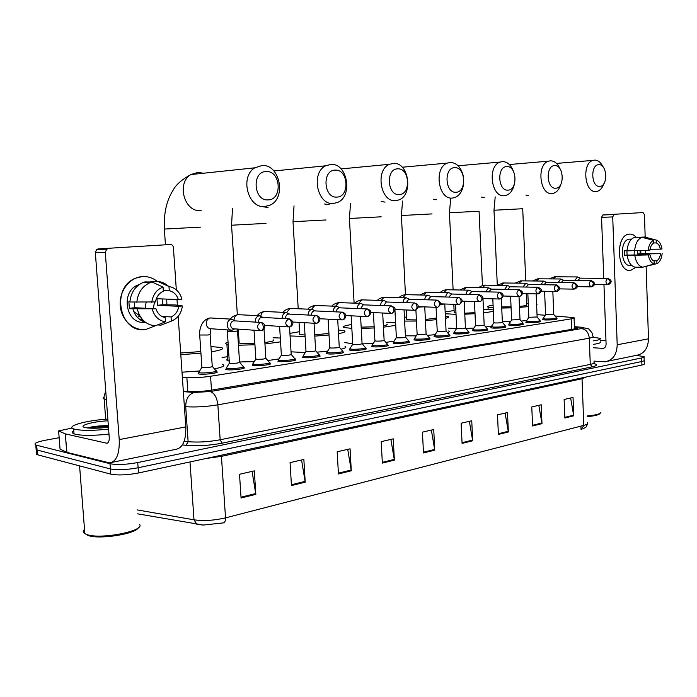 <?xml version="1.0" encoding="UTF-8"?>
<svg xmlns="http://www.w3.org/2000/svg" width="697" height="697" viewBox="0 0 697 697"><rect width="100%" height="100%" fill="white"/><g stroke="black" fill="none" stroke-linecap="round" stroke-linejoin="round"><path stroke-width="1.05" d="M540.079 321.273L540.55 321.413C539.713 322.249 535.618 322.65 528.265 322.606L525.817 322.275L526.261 321.831M522.994 323.939L523.473 324.079C522.628 324.95 518.463 325.36 510.962 325.316L508.566 324.985L509.01 324.514M505.395 326.675L505.874 326.815C505.029 327.729 500.777 328.156 493.119 328.104L490.793 327.773L491.237 327.285M487.255 329.507L487.743 329.646C486.881 330.596 482.542 331.04 474.727 330.979L472.461 330.657L472.923 330.143M468.55 332.417L469.037 332.556C468.166 333.549 463.74 334.011 455.751 333.95L453.564 333.628L454.026 333.088M449.243 335.423L449.739 335.562C451.822 336.276 441.375 337.4 436.174 337.017L434.057 336.686L434.527 336.12M429.308 338.515L429.822 338.664C432.018 339.404 421.206 340.598 415.961 340.171L413.922 339.857L414.393 339.256M408.73 341.722L409.244 341.861C411.578 342.636 400.366 343.891 395.077 343.438L393.125 343.124L393.596 342.497M387.462 345.024L387.985 345.172C390.451 345.965 378.828 347.298 373.496 346.818L371.632 346.514L372.102 345.851M365.472 348.439L365.995 348.587C368.617 349.415 356.55 350.826 351.166 350.312L349.397 350.007L349.877 349.31M342.715 351.976L343.255 352.116C346.034 352.978 333.488 354.477 328.069 353.919L326.396 353.632L326.884 352.9M319.165 355.636L319.714 355.775C322.667 356.664 309.607 358.258 304.153 357.666L302.576 357.387L303.073 356.611M295.371 360.157L295.336 359.565C298.464 360.48 284.855 362.179 279.375 361.543L277.911 361.273L278.408 360.462M270.105 364.113L270.07 363.486C273.39 364.435 259.188 366.247 253.691 365.559L252.331 365.306L252.837 364.444M243.906 368.225L243.863 367.546C247.4 368.53 232.563 370.464 227.039 369.724L225.802 369.488L226.307 368.582M216.723 372.486L216.68 371.762C220.426 372.782 204.901 374.855 199.377 374.054L198.262 373.836L198.776 372.886M556.659 318.695L557.121 318.825C556.302 319.627 552.285 320.01 545.071 319.975L542.562 319.653L542.998 319.226M182.37 377.312L186.866 377.608C194.08 377.948 201.973 377.495 210.564 376.249L571.183 318.869C573.736 318.451 574.685 318.05 574.049 317.675L554.986 315.968M545.289 315.253L537.465 314.678M227.701 356.681L222.064 357.517M636.248 355.4L644.054 356.585C644.568 357.047 643.775 357.5 641.684 357.944L137.736 462.555C126.384 464.62 117.14 465.012 110.004 463.723L35.774 445.008C33.421 443.562 36.61 441.976 45.322 440.243L59.149 437.725M644.167 360.096C644.681 360.567 643.897 361.029 641.806 361.49L138.119 467.765C126.776 469.865 117.532 470.257 110.396 468.933L37.063 450.027L36.157 449.731L36 447.831L36.157 449.731L37.063 450.027L110.396 468.933C117.532 470.257 126.776 469.865 138.119 467.765L641.806 361.49C643.897 361.029 644.681 360.567 644.167 360.096L644.072 357.117M183.328 391.226L187.484 391.548C194.724 391.958 202.644 391.496 211.243 390.172L574.764 328.862C577.29 328.418 578.24 327.991 577.604 327.581L574.406 326.989M197.582 524.492L196.868 524.353L193.993 519.823C203.663 521.147 214.171 520.493 225.523 517.862C225.61 520.703 224.904 522.375 223.406 522.889L203.385 525.05L197.634 524.492M644.194 360.637L644.289 363.607C644.803 364.087 644.011 364.557 641.92 365.028L138.494 472.975C127.159 475.11 117.924 475.493 110.788 474.134L37.446 454.749L36.54 454.444L36.383 452.51M338.446 473.96L337.174 451.778L350.06 448.816L351.297 470.78L338.446 473.96M291.459 485.574L290.057 462.634L303.857 459.454L305.216 482.167L291.459 485.574M241.066 498.024L239.515 474.282L254.327 470.867L255.834 494.373L241.066 498.024M462.085 443.405L461.126 423.227L471.747 420.779L472.679 440.783L462.085 443.405M498.381 434.431L497.51 414.846L507.503 412.537L508.357 431.966L498.381 434.431M532.578 425.98L531.776 406.943L541.212 404.774L541.987 423.654L532.578 425.98M564.849 418.008L564.117 399.494L573.03 397.447L573.736 415.813L564.849 418.008M382.357 463.104L381.207 441.637L393.256 438.857L394.38 460.133L382.357 463.104M423.488 452.945L422.434 432.14L433.734 429.535L434.762 450.157L423.488 452.945M580.915 426.12L581.037 429.352L582.23 428.995M431.356 430.084L434.762 450.157M390.895 439.406L394.38 460.133M570.634 397.996L573.736 415.813M538.816 405.323L541.987 423.654M505.116 413.094L508.357 431.966M469.36 421.328L472.679 440.783M252.07 471.39L255.834 494.373M301.557 459.985L305.216 482.167M347.725 449.347L351.297 470.78M629.443 234.105C631.961 233.931 634.244 235.028 636.3 237.407C634.244 235.028 631.961 233.931 629.443 234.105C615.268 234.419 616.618 273.058 630.672 270.366C616.993 273.05 615.068 235.673 628.86 234.183L629.443 234.105M640.813 250.598L640.813 253.673L640.813 250.598M636.082 267.195L630.672 270.366L636.082 267.195M593.879 361.107L604.918 361.795C612.759 360.366 616.854 354.695 617.193 344.78L612.724 216.924L601.555 217.351L603.741 278.373M607.627 361.238L636.213 355.409C644.019 353.98 648.114 348.448 648.48 338.82L646.136 266.698M645.71 253.525L645.614 250.476M645.178 237.189L644.455 214.711L643.052 212.559L602.888 214.964L643.052 212.559M614.057 214.519L612.724 216.924M603.959 284.611L606.094 344.1C606.007 346.601 604.979 348.021 602.983 348.361L593.382 347.768M601.555 217.351L602.888 214.964M605.972 340.737L600.239 340.406M653.559 242.957L656.286 242.913C658.308 243.732 659.667 245.806 660.364 249.143L650.013 249.273M643.941 266.881L656.94 263.614L656.844 260.783C658.804 259.537 660.024 257.193 660.503 253.734L637.624 253.943L637.659 250.676M656.844 260.783L653.455 260.791M634.296 250.754L634.096 255.015M631.334 239.359L630.506 239.376L631.613 239.08M630.497 265.391C620.565 267.265 619.241 240.169 629.243 239.149L630.663 239.123M627.047 250.737L624.39 250.772L624.547 255.346L627.195 255.433L650.013 254.884L627.082 255.076L626.908 250.737M660.503 253.734L640.099 253.682L640.099 250.615M650.013 254.884C650.728 258.238 652.104 260.312 654.143 261.096L654.23 263.936L642.791 267.204L635.202 267.195C631.003 266.228 628.337 262.307 627.195 255.433M627.039 250.842C627.709 243.767 630.097 239.306 634.209 237.45L641.806 237.285L653.481 240.326L653.568 243.175C651.59 244.394 650.353 246.747 649.865 250.24L627.039 250.842M642.791 267.204C638.6 266.228 635.934 262.29 634.801 255.372M634.645 250.754C635.316 243.636 637.703 239.149 641.806 237.285M662.15 253.56C661.627 258.465 659.981 261.767 657.219 263.475L656.94 263.614M654.23 263.936C651.207 263.039 649.238 260.086 648.332 255.067M648.175 250.415C648.759 245.231 650.528 241.868 653.481 240.326M656.286 242.913L656.191 240.064L644.533 237.032L636.945 237.389M644.533 237.032L645.265 237.207M656.191 240.064C659.196 241.04 661.131 244.002 662.011 248.968L660.364 249.143M637.624 253.943L640.099 253.682M624.547 255.346L627.082 255.076M592.99 337.113L600.169 338.376C601.18 339.239 598.836 340.075 593.13 340.894M600.291 341.809C601.302 342.689 598.958 343.543 593.26 344.379M600.919 412.284C600.526 413.931 595.961 415.151 587.231 415.943M600.047 413.373C599.237 414.837 594.977 415.926 587.257 416.632M598.889 164.71C590.237 164.344 591.082 187.319 599.664 186.413C608.193 186.578 607.401 164.048 598.889 164.71M603.872 183.668C602.4 187.894 600.169 190.464 597.181 191.37L595.909 191.562C584.495 192.982 581.681 163.089 593.025 160.38L594.768 160.092C598.165 160.205 600.91 162.462 603.018 166.862M501.692 306.915L511.049 306.924M493.206 307.839L488.039 307.107C486.802 306.506 488.492 305.861 493.084 305.147M526.679 303.273L528.248 303.308M519.448 306.41C525.155 305.861 527.585 305.312 526.74 304.781L526.27 293.646M536.594 304.058L537.038 304.214L536.638 305.138M528.387 306.619L519.492 307.403M511.093 307.847L501.744 308.048M526.697 320.559L521.199 321.056M510.553 321.622L502.337 321.735M554.777 165.616C545.403 165.241 546.37 189.166 555.657 188.199C564.901 188.356 564.004 164.919 554.777 165.616M560.832 184.313C559.351 189.192 556.886 192.189 553.453 193.304L551.911 193.557C539.687 195.055 536.402 164.37 548.513 161.173L550.613 160.807C554.577 160.972 557.696 163.621 559.961 168.761M454.174 312.134L454.2 312.657L455.977 312.997M456.038 314.347L445.244 313.755M445.156 311.951L454.096 310.54M483.509 309.172L493.302 309.877M456.622 328.54L448.58 328.165M464.733 313.197L474.988 312.665M483.552 311.306L483.579 310.775M493.363 311.341L483.631 312.962M475.032 313.711L464.777 314.216M491.664 326.039L485.774 326.998M473.882 328.078L465.875 328.453M506.911 166.6C496.726 166.217 497.815 191.161 507.921 190.142C517.958 190.29 516.93 165.86 506.911 166.6M514.264 184.487C512.879 190.307 510.143 193.94 506.083 195.395L504.192 195.718C491.089 197.303 487.229 165.86 500.141 162.07L502.711 161.582C507.477 161.835 511.058 165.076 513.454 171.314M406.7 318.738L406.726 319.348L410.603 319.845L416.405 319.914M395.452 319.975L395.417 319.313M404.434 317.292L406.612 317.03M425.37 319.531L436.583 318.024M445.348 315.959L448.023 316.499C449.304 317.03 448.45 317.64 445.461 318.329M436.67 319.67L425.423 320.62M416.457 321.038L404.635 321.082M448.711 330.927C449.783 331.423 449.382 331.981 447.509 332.6M435.059 334.691L427.305 335.362M416.214 335.867L405.393 335.806M454.792 167.672C443.675 167.28 444.921 193.348 455.943 192.259C466.894 192.389 465.718 166.897 454.792 167.672M463.671 183.276C462.764 190.769 459.741 195.552 454.61 197.634L452.248 198.07C438.213 199.743 433.63 167.663 447.361 163.089L450.567 162.427C456.701 162.898 460.891 167.236 463.139 175.444M351.846 328.409L344.126 327.512C342.044 326.632 344.545 325.638 351.628 324.541M386.739 322.345L395.608 322.833M352.699 343.726L344.797 342.584M361.168 327.154L374.158 326.762M383.359 325.752C386.783 325.159 387.941 324.628 386.835 324.175M395.739 325.351L383.428 327.189M374.219 327.947L361.246 328.487M394.093 341.129L385.877 342.375M373.252 343.473L362.292 343.874M397.821 168.84C385.641 168.447 387.07 195.726 399.146 194.568C411.125 194.681 409.792 168.021 397.821 168.84M395.513 200.64C380.51 202.4 375.003 169.894 389.484 164.3L393.587 163.351C409.104 162.235 413.504 195.526 398.536 200.022L395.513 200.64M299.693 333.619L299.745 334.464L305.025 335.013M305.112 336.485L290.074 335.954M289.917 333.375L299.579 331.667M338.289 329.942L344.135 330.761C346.27 331.572 344.388 332.539 338.507 333.663M305.295 352.534L291.032 351.828M314.722 334.856L328.94 333.427M329.028 334.987L314.8 336.128M345.015 346.331C346.949 347.158 345.634 348.117 341.051 349.223M327.546 351.271L316.874 352.133M335.292 170.12C321.892 169.72 323.539 198.349 336.808 197.094C349.99 197.19 348.456 169.258 335.292 170.12M333.271 203.454C317.318 205.301 310.609 172.769 325.665 165.799L331.066 164.37C347.725 163.203 353.083 196.937 337.27 202.548L333.271 203.454M239.088 342.061L239.158 343.046L241.72 343.438L254.849 343.377M228.154 344.545L226.891 344.257C225.026 343.656 225.392 342.941 227.997 342.096M238.121 340.092L238.958 339.97M273.076 337.775L280.325 338.028M229.235 361.116L227.971 360.776C226.438 360.227 226.394 359.582 227.841 358.842M264.86 342.506C272.231 341.521 275.019 340.641 273.207 339.866M280.551 341.835L264.947 343.987M254.936 344.762L238.452 345.224M279.009 358.929L267.796 360.541M254.248 361.638L239.533 361.952M266.35 171.54C251.53 171.131 253.429 201.233 268.101 199.891C282.66 199.961 280.891 170.617 266.35 171.54M264.686 206.556C247.94 208.464 239.637 176.69 254.78 167.82L262.15 165.485C279.898 164.274 286.58 197.922 270.192 205.101L264.686 206.556M210.938 346.548L221.411 347.515C224.687 348.692 221.315 350.129 211.296 351.846M180.689 352.987L200.823 351.576M200.928 353.205L180.802 354.642M222.526 364.426C225.628 365.646 222.927 367.136 214.423 368.887M199.621 370.987L182.013 372.189M552.834 291.424L553.749 314.443L545.551 314.765M556.633 317.937C555.866 318.686 552.094 319.043 545.333 319.017L543.146 318.39M580.078 278.138L578.022 280.368M580.252 278.147L577.473 276.944L575.016 280.333M579.765 278.138L607.714 278.408C605.318 280.786 605.388 282.877 607.915 284.664L610.372 281.571L607.714 278.408M536.176 293.873L537.126 316.969L528.831 317.309M540.044 320.515C539.269 321.291 535.435 321.665 528.535 321.631L526.409 320.986M563.394 280.203L561.259 282.529M563.577 280.203L560.771 278.983L558.227 282.485M563.063 280.194L591.073 280.516C588.608 282.938 588.677 285.056 591.283 286.868L593.739 283.731L591.073 280.516C595.395 282.642 595.708 284.716 592.023 286.746M519.021 296.434L520.006 319.575L511.615 319.932M522.968 323.164C522.175 323.974 518.263 324.358 511.232 324.323L509.176 323.661M546.204 282.329L543.974 284.751M546.387 282.329L543.547 281.083L540.916 284.707M545.847 282.32L573.901 282.694C571.357 285.16 571.435 287.312 574.119 289.15L576.585 285.962L573.901 282.694C578.266 284.864 578.588 286.972 574.868 289.028M501.326 298.508L502.363 322.258C501.884 322.755 499.496 322.99 495.192 322.972L493.868 322.624M505.36 325.891C504.567 326.745 500.577 327.146 493.406 327.093L491.411 326.405M528.465 284.515L526.148 287.059M528.657 284.515L525.782 283.243L523.072 286.998M482.995 298.978L484.18 325.02C483.692 325.534 481.252 325.787 476.861 325.76L475.572 325.412M487.22 328.705C486.41 329.594 482.35 330.012 475.023 329.96L472.897 329.655L473.106 329.245M510.169 286.781L507.756 289.438M510.361 286.781L507.46 285.482L504.654 289.377M509.768 286.772L537.884 287.26C535.174 289.813 535.261 292.034 538.128 293.925L540.584 290.64L537.884 287.26M464.185 301.435L465.422 327.878C464.934 328.409 462.442 328.67 457.955 328.644L456.701 328.278M468.506 331.606C467.696 332.53 463.54 332.966 456.056 332.913L454 332.608L454.217 332.173M491.289 289.107L488.771 291.895M491.481 289.116L488.545 287.791L485.643 291.825M490.862 289.098L518.977 289.656C516.189 292.261 516.268 294.517 519.239 296.425L519.3 296.425C520.825 296.242 521.626 295.136 521.696 293.097L518.977 289.656M444.773 303.997L446.063 330.814C445.575 331.38 443.031 331.641 438.439 331.615L437.237 331.241M449.199 334.595C448.371 335.562 444.137 336.015 436.488 335.954L434.501 335.658L434.736 335.196M471.782 291.52L469.159 294.448M471.965 291.529L469.011 290.17C467.33 290.553 466.328 291.956 466.005 294.369M471.32 291.512L499.444 292.139C496.552 294.787 496.639 297.079 499.705 299.022L499.775 299.013C501.3 298.83 502.101 297.706 502.162 295.641L499.444 292.139C504.009 293.899 504.358 296.155 500.472 298.891M424.743 306.889L426.085 333.854C425.579 334.438 422.983 334.717 418.296 334.682L417.128 334.299M429.274 337.688C428.428 338.698 424.098 339.169 416.283 339.099L414.367 338.803L414.619 338.306M451.621 294.012L448.894 297.088M451.787 294.012L448.824 292.635C447.056 293.036 446.019 294.491 445.714 297M451.133 294.003L479.231 294.7C476.243 297.392 476.339 299.727 479.51 301.696L479.58 301.696C481.104 301.513 481.897 300.372 481.958 298.264L479.231 294.7C483.857 296.478 484.206 298.76 480.285 301.566M404.051 309.886L405.454 336.982C404.94 337.601 402.282 337.888 397.482 337.853L396.366 337.453M408.686 340.868C410.873 341.591 400.366 342.758 395.408 342.349L393.509 342.027L393.831 341.53M430.79 296.591L427.941 299.823M430.92 296.591L427.949 295.18C426.094 295.615 425.013 297.131 424.734 299.727M430.267 296.573L458.321 297.349C455.228 300.093 455.333 302.472 458.609 304.467L458.652 304.467C460.212 304.284 460.996 303.125 461.048 300.991C460.795 298.821 459.881 297.61 458.321 297.349C463 299.152 463.348 301.487 459.384 304.336M382.679 313.014L384.125 340.223C383.603 340.868 380.893 341.173 375.979 341.129L374.908 340.72M387.41 344.161C389.736 344.91 378.837 346.148 373.836 345.703L372.015 345.39L372.355 344.858M409.235 299.257L408.669 299.24L406.255 302.672M409.287 299.257L406.36 297.811C404.399 298.272 403.284 299.858 403.023 302.559M408.669 299.24L436.662 300.093C433.473 302.899 433.569 305.312 436.967 307.342L437.045 307.333C438.57 307.159 439.354 305.974 439.406 303.805C439.136 301.601 438.23 300.363 436.662 300.093C441.375 301.888 441.741 304.258 437.751 307.203M360.576 316.272L362.074 343.569C361.543 344.248 358.763 344.562 353.736 344.518L352.717 344.091M365.42 347.568C367.877 348.334 356.559 349.659 351.523 349.18L349.781 348.866L350.147 348.308M386.922 302.01L386.312 301.993L383.82 305.617M386.957 302.019L384.003 300.538C381.939 301.034 380.789 302.681 380.553 305.495M386.312 301.993L414.227 302.942C410.916 305.791 411.021 308.257 414.549 310.313L414.628 310.304C416.153 310.13 416.928 308.937 416.972 306.724C416.701 304.476 415.787 303.212 414.227 302.942C417.791 303.97 420.509 306.053 415.334 310.182M337.714 319.679L339.256 347.036C338.716 347.742 335.876 348.073 330.726 348.03L329.759 347.585M342.671 351.088C345.276 351.88 333.506 353.283 328.435 352.769L326.78 352.464L327.163 351.863M363.808 304.877L363.154 304.85L360.576 308.693M363.93 304.877L360.854 303.361C358.667 303.892 357.474 305.617 357.282 308.553M314.042 323.251L315.645 350.617C315.088 351.366 312.178 351.706 306.898 351.663L305.983 351.201M319.113 354.729C321.883 355.548 309.634 357.038 304.528 356.489L302.968 356.193L303.378 355.557M339.866 307.839L339.151 307.813C337.426 308.248 336.538 309.607 336.494 311.881M340.066 307.847L336.869 306.288C334.543 306.854 333.314 308.675 333.166 311.733M289.525 326.928L291.189 354.329C290.614 355.113 287.626 355.47 282.215 355.418L281.361 354.947M294.726 358.493C297.663 359.347 284.899 360.933 279.758 360.34L278.295 360.061L278.73 359.382M315.035 310.914L314.277 310.879C312.474 311.332 311.55 312.718 311.507 315.044L311.515 315.21M315.332 310.923L311.986 309.329C309.512 309.938 308.24 311.847 308.161 315.044M314.277 310.879L341.783 312.125C338.089 315.157 338.211 317.754 342.14 319.914L342.218 319.906C343.743 319.731 344.501 318.477 344.518 316.142C344.231 313.772 343.325 312.43 341.783 312.125C348.77 313.746 345.076 319.435 342.933 319.784M264.006 328.897L265.836 358.18C265.243 358.999 262.177 359.373 256.627 359.321L255.834 358.833M289.656 314.12L286.162 312.474C283.592 313.11 282.268 315.07 282.198 318.346L282.215 318.503M269.443 362.405C272.562 363.285 259.249 364.975 254.083 364.339L252.723 364.069L253.177 363.346M289.264 314.103L288.427 314.068C286.572 314.53 285.613 315.941 285.57 318.311L285.604 318.686M237.538 331.031L239.541 362.161C238.932 363.024 235.778 363.425 230.08 363.364L229.348 362.867M263.004 317.449L259.354 315.741C256.67 316.403 255.302 318.398 255.241 321.735L255.276 322.11M243.227 366.448C246.538 367.363 232.624 369.166 227.457 368.486L226.194 368.225L226.673 367.458M262.508 317.423L261.602 317.37C259.667 317.849 258.674 319.296 258.631 321.709L258.709 322.31M210.145 334.604L212.254 366.3C211.627 367.206 208.377 367.624 202.531 367.563L201.869 367.049M235.307 320.908L231.482 319.148C228.703 319.818 227.274 321.857 227.213 325.264C227.684 328.496 229.287 330.151 232.023 330.23L234.767 328.879M216.026 370.647C219.538 371.597 204.988 373.522 199.804 372.782L198.654 372.546L199.159 371.728M234.706 320.864L233.713 320.812C231.709 321.3 230.681 322.781 230.629 325.238C230.977 327.59 232.136 328.784 234.122 328.836L260.059 330.631M142.014 276.613C147.677 276.204 152.791 277.824 157.356 281.466C152.791 277.824 147.677 276.204 142.014 276.613C129.485 277.563 119.074 291.189 120.233 305.574C121.2 319.975 133.388 331.127 145.804 329.472C119.675 334.281 110.161 287.242 135.723 278.164L142.014 276.613M166.731 299.109L166.888 304.824L166.731 299.109M155.692 325.621L145.804 329.472L155.692 325.621M142.214 321.056L143.173 320.306M65.265 433.856L66.929 452.388L65.265 433.856L58.609 430.912L72.166 428.028M66.929 452.388L109.542 462.869C116.443 461.728 119.666 453.965 119.222 439.589L105.291 252.314L95.332 252.488L109.229 437.402C109.351 441.009 108.54 442.952 106.789 443.24L65.483 433.926M66.72 452.318L60.047 449.077L58.609 430.912M111.921 462.381L175.47 449.417C182.658 448.206 186.099 440.704 185.794 426.912L178.153 316.307M177.386 305.225L176.994 299.51M176.324 289.821L173.405 247.566C173.1 245.605 172.089 244.577 170.364 244.499L98.12 248.925L170.364 244.499M108.096 248.707L106.702 249.195L105.291 252.314M95.332 252.488L96.735 249.404L98.12 248.925M146.117 302.332L145.15 308.248M139.827 315.898L137.44 317.431M163.298 290.518L169.266 290.693C173.71 291.755 176.742 294.718 178.354 299.562L156.973 298.725L157.435 305.303L178.815 306.305C177.892 311.42 175.313 314.966 171.096 316.952L161.782 316.394M154.464 302.062L153.331 308.666M144.41 322.302C125.504 324.523 120.119 290.605 138.581 284.812L139.165 284.611M145.743 322.511L144.418 322.423M145.377 322.249C139.095 320.393 134.939 315.933 132.9 308.876M129.912 301.653L128.875 301.609L129.363 308.301L132.805 308.483L130.374 308.745L155.954 308.806L134.835 307.717L134.216 302.202M178.815 306.305L182.387 305.922L175.618 304.972L162.706 304.737L162.401 298.935M129.886 302.01C130.897 292.496 135.314 285.988 143.112 282.485L144.959 281.884L151.972 282.015L163.054 287.077L163.351 291.268C159.064 293.202 156.433 296.765 155.466 301.958L129.886 302.01M157.522 324.915L160.937 325.15L171.384 321.117L171.096 316.952M163.516 324.157L160.937 325.15M155.954 308.806C157.635 313.711 160.719 316.647 165.198 317.632L165.494 321.814L155.082 325.856C145.961 324.785 140.045 319.2 137.318 309.111M136.83 302.315C137.849 292.723 142.284 286.162 150.116 282.625L151.972 282.015M182.387 305.922C181.342 313.458 177.674 318.529 171.384 321.117M165.494 321.814C158.846 320.751 154.438 316.551 152.26 309.207M151.772 302.341C152.887 294.631 156.642 289.543 163.054 287.077M169.266 290.693L168.979 286.511L157.862 281.475L150.831 281.344L150.874 281.997M157.862 281.475C161.896 281.858 165.477 283.479 168.596 286.336M168.979 286.511C175.548 287.739 179.861 291.965 181.926 299.187L178.354 299.562M139.879 315.915L133.789 311.603M142.528 319.609L139.322 319.191M157.435 305.303L162.706 304.737M144.34 321.404L144.384 321.962M129.363 308.301L134.835 307.717M139.583 524.466C145.15 530.853 101.405 539.609 87.247 534.686L84.851 533.693C82.838 532.456 82.734 531.018 84.511 529.371M108.61 429.091C93.973 430.668 82.943 430.772 75.494 429.43L73.647 428.908C65.413 426.146 86.036 420.439 107.852 419.071M108.985 434.083C94.356 435.677 83.326 435.773 75.877 434.388L74.03 433.848C71.808 432.959 71.721 431.87 73.777 430.589M108.462 427.235C98.434 428.42 90.767 428.55 85.47 427.644L84.903 427.514C77.559 425.797 92.501 421.554 107.983 420.788M108.34 425.597C98.922 425.719 91.969 426.512 87.5 427.967M138.337 527.725C136.011 533.858 100.002 539.661 88.441 535.61L87.787 535.392M108.41 426.451C100.342 426.477 93.729 427.017 88.563 428.063L105.744 425.606M107.138 427.392L93.346 428.246M571.584 329.393L571.183 318.869M211.487 390.128L210.564 376.249M187.824 391.575L186.866 377.608M106.388 399.564L104.167 399.05C102.747 398.518 102.72 397.874 104.097 397.107M594.297 363.695C597.921 364.653 597.224 365.698 592.197 366.831L222.134 443.17C209.1 445.601 197.059 446.315 186.021 445.331L182.405 444.895M641.684 357.944L641.92 365.028M36.68 445.296L37.446 454.749M110.004 463.723L110.788 474.134M137.736 462.555L138.494 472.975M183.355 391.636L194.114 392.472L210.067 391.548L581.568 328.592C584.33 328.06 584.217 327.642 581.228 327.329L587.937 328.679C588.312 328.304 589.723 329.812 592.197 333.192L592.964 336.39C593.8 336.973 592.572 337.566 589.287 338.176L590.263 364.392C593.539 363.695 594.759 362.998 593.922 362.301M581.568 328.592C586.046 329.367 588.625 332.565 589.287 338.176L217.856 404.835C206.234 406.734 195.517 407.353 185.716 406.717L188.129 441.68C197.922 442.534 208.603 441.898 220.174 439.772L590.263 364.392L592.197 366.831M194.114 392.472C188.582 394.371 185.777 399.12 185.716 406.717L184.391 406.595M184.174 441.218L188.129 441.68L186.021 445.331M210.067 391.548C214.327 392.881 216.924 397.307 217.856 404.835L220.174 439.772L222.134 443.17M581.228 327.329L574.398 326.754M574.389 326.658L582.727 327.355M587.475 422.582C588.329 423.558 587.109 424.49 583.798 425.379L582.03 378.75L221.437 456.361L225.523 517.862L583.798 425.379L581.333 429.396M137.361 509.934L193.993 519.823L190.002 461.928M221.428 455.193L221.437 456.361L206.373 458.417M586.02 377.007L582.03 378.75L582.073 377.861M423.445 452.205L434.684 449.434M462.05 442.682L472.601 440.086M498.346 433.734L508.287 431.286M532.552 425.309L541.918 422.992M564.823 417.346L573.666 415.168M382.322 462.346L394.302 459.393M338.402 473.167L351.21 470.013M291.416 484.755L305.129 481.374M241.005 497.179L255.738 493.554M617.193 344.78L648.48 338.82M602.6 348.361L604.029 348.091M497.301 285.317L493.99 210.241L522.715 208.725M525.904 195.09L528.526 195.508M449.443 212.768L479.074 211.226L482.437 285.552M481.427 197.077L484.363 197.539M401.402 215.512L432.027 213.909M433.36 199.203L436.67 199.734M349.432 218.483L381.163 216.811M381.25 201.503L385.023 202.113M324.575 203.994L329.202 204.683M293.019 221.707L326.013 219.964M262.673 206.687L268.049 207.497M231.561 225.218L266.01 223.388M203.324 173.248L198.096 172.342L190.917 174.555C176.21 182.875 184.339 212.419 200.649 210.599L201.111 210.572M164.344 229.06L200.492 227.126M607.993 278.408L607.723 278.408C611.957 280.098 612.271 282.146 608.647 284.542M555.727 276.753L553.113 278.896M539.016 278.748L536.289 280.987M521.8 280.813L518.96 283.148M556.511 284.942L556.18 284.942C553.557 287.452 553.636 289.638 556.415 291.494L556.441 291.494M556.18 284.942L558.872 288.262L556.467 291.494M504.053 282.938L501.091 285.378M538.232 287.26L537.892 287.26C542.31 289.055 542.641 291.233 538.886 293.794M482.986 298.551L482.699 299.065M485.765 285.125L485.016 285.151L482.664 287.678M519.343 289.656L518.986 289.656C523.447 291.442 523.778 293.655 519.997 296.303M464.176 301.226L461.841 301.801M466.894 287.382L466.101 287.408L463.653 290.057M444.703 303.997L440.277 304.484M447.422 289.717L446.577 289.734L444.033 292.522M427.313 292.121L426.416 292.148L423.759 295.066M423.506 306.837L417.947 307.177M406.534 294.613L405.593 294.631L402.814 297.706M400.784 309.756L394.798 309.695M437.124 300.093L436.67 300.093M385.058 297.192L384.056 297.201L381.154 300.451M376.023 312.718L373.479 312.604M414.715 302.942L414.236 302.942M362.849 299.849L361.778 299.858L358.755 303.291M391.479 305.887L390.965 305.887C387.541 308.797 387.645 311.306 391.305 313.397L391.392 313.389C392.899 313.214 393.674 311.995 393.709 309.747C393.43 307.455 392.524 306.175 390.965 305.887C395.565 307.717 396.776 309.059 392.089 313.267M339.875 302.611L338.725 302.611L335.571 306.236M367.38 308.945L366.831 308.945C363.276 311.916 363.398 314.469 367.18 316.595L367.275 316.586C368.783 316.412 369.549 315.175 369.576 312.883C369.297 310.557 368.382 309.241 366.831 308.945C369.68 309.825 370.952 310.81 370.656 311.899C371.579 312.578 370.682 314.094 367.972 316.464M316.081 305.46L314.852 305.469L311.55 309.302M342.358 312.125L341.791 312.125M291.424 308.423L290.109 308.423L286.667 312.448M316.368 315.427L315.75 315.427C311.925 318.52 312.047 321.169 316.133 323.364L316.211 323.356C317.727 323.19 318.477 321.909 318.485 319.531C318.198 317.109 317.283 315.741 315.75 315.427M265.871 311.498L264.459 311.481C262.499 312.003 261.297 313.476 260.844 315.872M289.342 318.86L288.689 318.86C284.707 322.014 284.838 324.715 289.081 326.954L289.203 326.945C290.684 326.771 291.416 325.473 291.416 323.051C291.119 320.576 290.213 319.182 288.689 318.86M237.494 329.071L237.52 330.744L235.734 331.406L227.3 331.415M239.359 314.687L237.834 314.661C235.603 315.288 234.34 316.978 234.035 319.723M261.227 322.423L260.53 322.423C256.4 325.647 256.531 328.4 260.931 330.692L261.053 330.674C262.534 330.509 263.257 329.184 263.257 326.71C262.943 324.192 262.037 322.763 260.53 322.423C267.265 323.277 264.625 330.151 261.741 330.552M210.799 328.757L210.128 334.307L208.22 335.004L199.708 335.013M211.844 317.998L210.198 317.963C207.601 318.747 206.295 320.725 206.26 323.887C206.73 327.05 208.316 328.67 211.025 328.749L230.855 330.151M119.222 439.589L185.794 426.912M106.449 443.196L107.704 442.952M387.985 345.172L388.002 345.625M365.995 348.587L366.021 349.075M343.255 352.116L343.281 352.638M319.714 355.775L319.749 356.333M574.476 328.906L574.067 318.137M35.774 445.008L36.54 454.444M105.778 391.444C103.226 397.107 104.28 398.623 104.167 399.05L105.683 419.237M577.621 328.078L577.604 327.581M203.385 525.05L137.64 513.837M583.363 428.707C585.602 426.939 585.811 428.777 587.501 423.75M602.983 348.361L603.672 348.23M602.766 214.981L613.935 214.528M631.499 239.106L629.243 239.149M653.08 239.254L644.786 237.085M556.494 163.42L593.025 160.38M488.039 307.107L488.135 309.32M493.99 210.241L495.201 196.903M525.738 280.865L522.715 208.751M509.341 164.527L548.513 161.173M454.2 312.657L453.799 304.301M453.111 289.839L449.452 212.794L450.628 198.906M458.103 165.781L500.141 162.07M406.726 319.348L406.246 309.973M405.462 294.613L401.402 215.547L402.535 201.058M402.213 167.228L447.361 163.089M354.111 303.125L349.432 218.518L350.513 203.376M341.06 168.918L389.484 164.3M299.745 334.464L299.022 322.38M298.211 308.719L293.019 221.751L294.029 205.885M273.886 170.974L325.665 165.799M239.158 343.046L238.261 329.123M237.328 314.652L231.561 225.27L232.484 208.595M226.891 344.257L227.971 360.776M165.433 244.621L164.353 229.121C163.69 213.387 166.566 200.483 172.987 190.429C175.853 184.818 181.83 179.53 190.917 174.555L254.78 167.82M577.473 276.944L554.559 276.787L549.41 278.861M545.559 314.905L544.601 291.25M545.542 314.896L542.946 318.695L543.024 319.784M607.61 284.664L594.262 284.463M553.81 314.53L556.589 317.919M556.642 318.172L556.685 319.252M560.771 278.983L537.84 278.791L532.569 280.943M528.84 317.457L527.847 293.69M528.814 317.449L526.2 321.3M526.235 321.326L526.279 322.415M590.96 286.868L577.151 286.641M537.195 317.065L540.001 320.498M540.053 320.768L540.105 321.857M543.547 281.083L520.615 280.847L515.231 283.095M511.615 320.089L510.587 296.208M511.598 320.071L508.949 323.992M508.993 324.018L509.037 325.124M573.779 289.142L559.491 288.88M520.075 319.679L522.916 323.147M522.977 323.434L523.02 324.541M528.091 284.507L556.189 284.942C560.58 287.086 560.911 289.229 557.164 291.372M525.782 283.243L502.859 282.965L497.362 285.317M491.176 326.771L493.851 322.781L492.805 298.821M491.219 326.788L491.272 327.912M556.049 291.485L541.255 291.18M502.441 322.371L505.308 325.874M505.377 326.179L505.421 327.302M507.46 285.482L484.546 285.151C481.775 285.735 479.902 286.554 478.926 287.608M472.845 329.629L475.554 325.577L474.474 301.54M472.897 329.655L472.949 330.796M537.744 293.916L522.419 293.559M484.258 325.142L487.159 328.688M487.229 329.01L487.281 330.151M488.545 287.791L465.657 287.408L459.915 289.978M456.709 328.47L455.568 304.362M456.683 328.453L453.947 332.582M454 332.608L454.052 333.767M518.829 296.417L502.938 296.016M465.509 328.008L468.445 331.58M468.523 331.938L468.576 333.096M469.011 290.17L446.158 289.743C443.458 290.248 441.497 291.146 440.295 292.435M437.246 331.441L436.061 307.307M437.211 331.432L434.449 335.632M434.501 335.658L434.562 336.825M499.27 299.004L482.794 298.543M446.158 330.953L449.138 334.577M449.216 334.943L449.277 336.128M448.824 292.635L426.024 292.148L420.03 294.97M417.146 334.516L415.9 309.956M417.111 334.499L414.314 338.777M414.367 338.803L414.427 339.997M479.048 301.679L461.954 301.156M426.189 334.002L429.204 337.662M429.291 338.062L429.352 339.256M427.949 295.18L405.218 294.631C402.152 295.31 400.113 296.303 399.093 297.602M396.375 337.688L394.911 309.512M396.34 337.67L393.509 342.027M393.578 342.053L393.639 343.272M458.121 304.45L440.365 303.848M405.558 337.148L408.616 340.842M408.703 341.269L408.764 342.488M406.36 297.811L383.707 297.201C380.457 297.985 378.366 299.022 377.46 300.329M374.925 340.972L373.392 312.604M374.881 340.955L372.015 345.39M372.085 345.416L372.146 346.653M436.444 307.316L417.991 306.636M384.239 340.397L387.34 344.135M387.436 344.588L387.506 345.825M384.003 300.538L361.455 299.858C358.005 300.755 355.871 301.853 355.069 303.151M352.734 344.362L351.14 315.819M352.691 344.344L349.781 348.866M349.859 348.901L349.929 350.155M413.983 310.287L394.798 309.512M362.196 343.76L365.341 347.533M365.446 348.021L365.516 349.275M360.854 303.361L338.428 302.611C334.691 303.683 332.521 304.842 331.911 306.096M329.768 347.873L328.121 319.174M329.733 347.855L326.78 352.464M326.858 352.499L326.937 353.771M390.695 313.371L370.726 312.483M339.395 347.237L342.584 351.053M342.697 351.567L342.767 352.848M390.973 305.887L363.163 304.85M336.869 306.288L314.574 305.46C310.679 306.645 308.457 307.874 307.917 309.146M306 351.506L304.293 322.685M305.957 351.488L302.968 356.193M303.047 356.228L303.125 357.526M366.535 316.56L345.738 315.558M315.793 350.835L319.026 354.695M319.148 355.243L319.226 356.542M366.849 308.945L339.16 307.804M311.986 309.329L289.856 308.414C286.676 309.102 284.411 310.409 283.069 312.326M281.379 355.278L279.61 326.353M281.327 355.261L278.295 360.061M278.382 360.096L278.469 361.412M341.443 319.879L319.757 318.729M291.337 354.564L294.622 358.467M294.753 359.051L294.84 360.366M288.445 314.059L315.767 315.427C322.737 317.013 319.383 322.423 316.926 323.234M286.162 312.474L264.233 311.472C260.791 312.334 258.482 313.728 257.298 315.636M255.851 359.182L254.022 330.212M255.799 359.164L252.723 364.069M252.811 364.104L252.898 365.446M315.375 323.321L292.749 322.014M266.001 358.424L269.338 362.37M269.478 362.989L269.565 364.331M261.619 317.37L288.706 318.851C296.756 321.57 290.849 327.407 289.882 326.815M259.354 315.741L237.633 314.652C233.783 315.697 231.421 317.179 230.559 319.087M229.374 363.233L227.266 329.899M229.322 363.215L226.194 368.225M226.29 368.26L226.377 369.628M288.27 326.902L264.625 325.412M239.724 362.431L243.114 366.413M243.27 367.075L243.358 368.443M231.482 319.148L210.015 317.954C202.278 319.278 199.054 328.331 199.725 335.318L201.895 367.441M201.834 367.424L198.654 372.546M198.758 372.581L198.845 373.975M212.454 366.587L215.904 370.612M216.07 371.318L216.157 372.712M260.556 322.423L233.739 320.812M106.789 443.24L107.39 443.126M65.3 433.874L66.755 452.336M96.735 249.404L106.702 249.195M142.197 319.235L139.13 319.034M150.116 282.625L143.112 282.485M79.58 465.892L84.851 533.693M73.647 428.908L74.03 433.848M88.441 535.61L87.247 534.686"/></g></svg>
